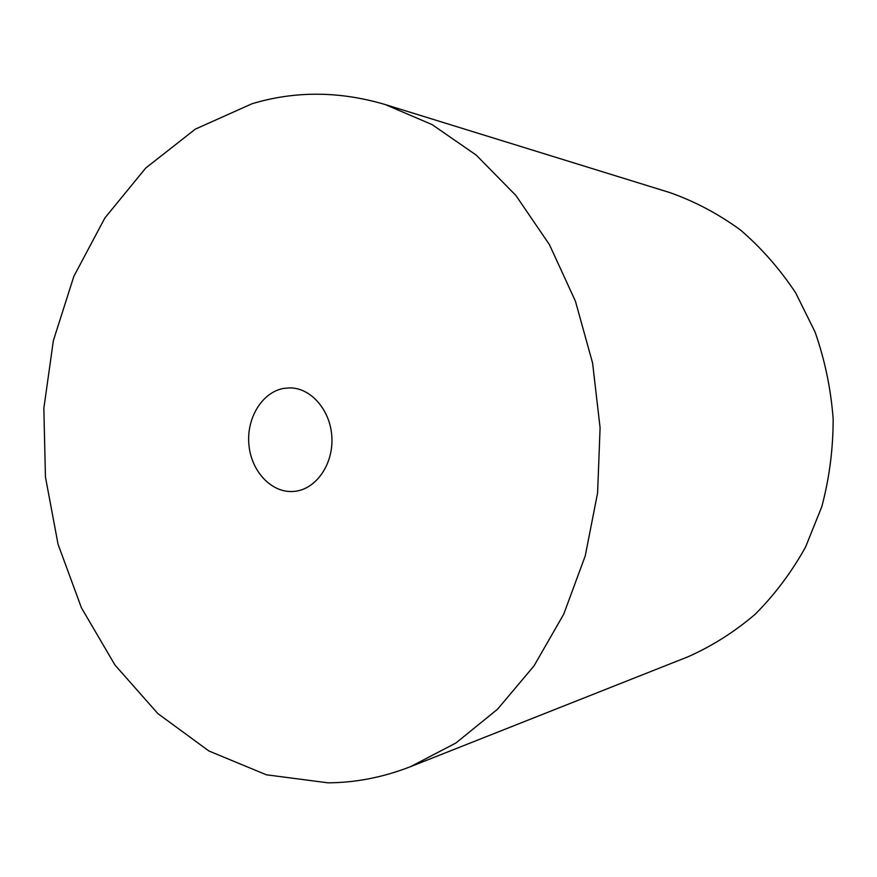 <?xml version="1.0" encoding="UTF-8"?>
<svg xmlns="http://www.w3.org/2000/svg" width="877" height="877" viewBox="0 0 877 877"><rect width="100%" height="100%" fill="white"/><g stroke="black" fill="none" stroke-linecap="round" stroke-linejoin="round"><path stroke-width="1.32" d="M283.819 388.39C262.07 392.074 246.185 418.384 248.936 445.077C251.381 471.815 271.969 493.466 293.938 491.416L295.33 491.263C316.4 488.752 333.403 464.076 331.868 437.228C330.596 410.37 311.138 387.886 289.947 387.886L283.819 388.39M327.976 782.832C355.821 782.668 383.413 777.252 410.743 766.575L455.908 742.994L497.555 709.208L534.016 665.884L563.714 614.207L585.255 555.854L597.599 492.907L600.087 427.779L592.589 363.034L575.444 301.228L549.473 244.694L515.884 195.461L476.2 155.076L432.076 124.589L385.233 104.549C339.443 91.033 295.023 90.78 251.951 103.782L195.308 129.149L145.735 168.044L104.878 217.967L73.854 276.332L53.376 340.605L43.85 408.287L45.44 476.978L58.057 544.266L81.418 607.772L114.986 665.051L157.904 713.626L208.945 751.008L266.389 774.797L327.976 782.832M410.743 766.575L688.138 656.73C712.08 646.097 734.444 631.933 755.229 614.218C774.753 594.628 791.525 572.264 805.535 547.116L821.804 506.676C829.401 478.064 833.183 448.772 833.15 418.789C830.881 388.895 824.851 359.987 815.073 332.043L795.735 292.984C779.839 268.987 761.4 247.972 740.418 229.949C718.329 213.889 694.946 201.48 670.247 192.721L385.233 104.549"/></g></svg>
